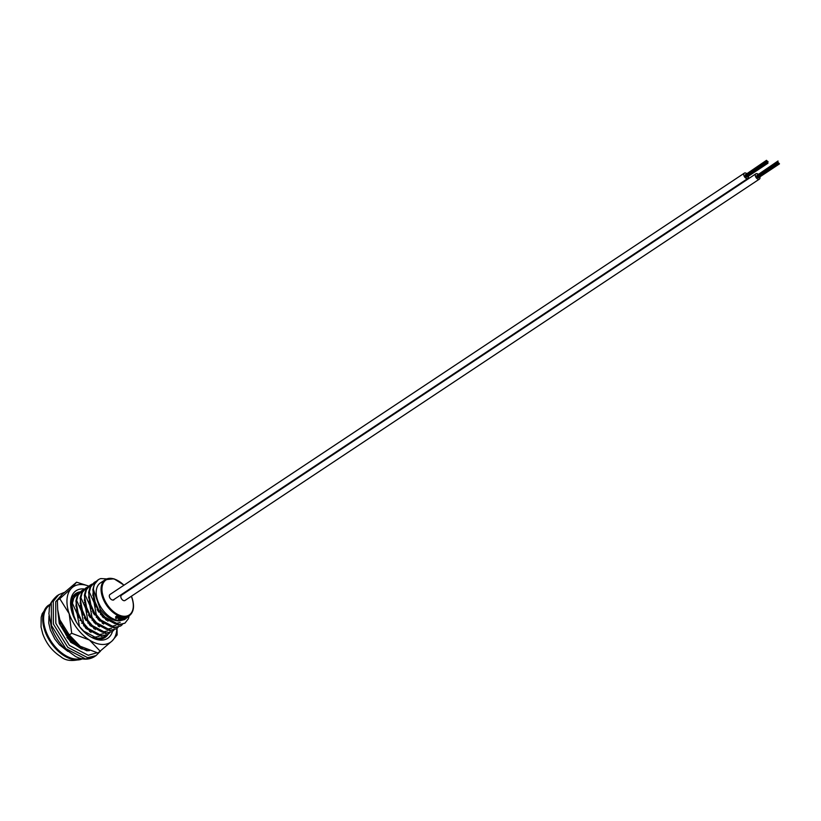 <?xml version="1.0" encoding="UTF-8"?>
<svg xmlns="http://www.w3.org/2000/svg" width="821" height="821" viewBox="0 0 821 821"><rect width="100%" height="100%" fill="white"/><g stroke="black" fill="none" stroke-linecap="round" stroke-linejoin="round"><path stroke-width="1.23" d="M112.508 600.018A3.181 1.919 56.4 0 0 113.77 599.905A3.181 1.919 56.4 0 0 114.252 599.299M133.238 603.856A21.633 13.044 -123.6 0 1 129.184 615.75A21.633 13.044 -123.6 0 1 102.502 597.206A21.633 13.044 -123.6 0 1 105.252 579.708L100.388 582.941A21.633 13.044 56.4 0 0 97.637 600.438A21.633 13.044 56.4 0 0 122.391 619.917M75.922 605.149L76.456 605.436L75.922 605.221M80.632 608.145L82.121 609.356M82.603 610.947L80.93 609.469M80.15 602.347L80.684 602.624L80.15 602.409M84.861 605.334L86.349 606.545M86.831 608.135L85.158 606.657M84.378 599.535L84.922 599.812L84.378 599.607M89.089 602.522L90.577 603.733M91.059 605.323L89.386 603.856M72.751 596.764L75.378 595.225M88.606 596.723L89.15 597.011L88.606 596.795M93.317 599.72L94.805 600.921M95.287 602.522L93.615 601.044M77.379 593.655L73.028 598.683L71.684 603.794L72.422 603.302L73.767 598.191L77.738 593.398L79.606 592.413M92.845 593.911L93.378 594.199L92.835 593.983M81.607 590.843L77.256 595.872L75.912 600.982L76.661 600.49L77.995 595.379L81.967 590.586L83.834 589.611M85.836 588.031L81.484 593.06L80.14 598.17L80.889 597.678L82.223 592.567L86.205 587.774L88.063 586.799M90.064 585.219L85.712 590.258L84.378 595.369L85.117 594.876L86.462 589.765L90.433 584.973L92.291 583.988M94.292 582.417L89.941 587.446L88.606 592.557L89.345 592.064L90.69 586.953L94.661 582.161L96.519 581.176M85.661 649.113L84.255 649.596M78.344 645.008L71.14 639.6L66.665 634.284L65.926 634.777L70.401 640.103L81.618 647.102M98.52 639.149L103.795 637.209L97.843 638.646L83.824 631.175L79.011 626.084M105.386 635.823L103.795 637.209M82.839 623.539L87.313 628.865L101.332 636.337L108.023 634.397L102.071 635.844L88.052 628.363L83.588 623.047L82.839 623.539L78.159 613.071L75.912 600.982M109.614 633.012L108.023 634.397M87.067 620.738L91.542 626.054L105.56 633.525L112.251 631.585L106.309 633.032L92.291 625.561L87.816 620.235L87.067 620.738L82.387 610.27L80.14 598.17M113.852 630.21L112.251 631.585M91.305 617.926L95.77 623.242L109.788 630.713L116.479 628.773L110.537 630.22L96.519 622.749L92.044 617.433L91.305 617.926L86.616 607.458L84.378 595.369M118.08 627.398L116.479 628.773M95.534 615.114L100.008 620.43L114.016 627.901L120.708 625.971L114.766 627.408L100.747 619.937L96.273 614.621L95.534 615.114L90.844 604.646L88.606 592.557M122.308 624.586L120.708 625.971M99.762 612.302L104.236 617.628L118.255 625.099L124.936 623.16L118.994 624.607L104.975 617.125L100.501 611.809L99.762 612.302L95.072 601.834L92.835 589.745L93.399 589.375A25.451 15.342 56.4 0 1 98.274 579.759L94.169 584.634L92.835 589.745M128.138 616.458L129.184 615.75L128.404 618.706L124.936 623.16M89.345 592.064L94.035 602.532L96.273 614.621M93.06 591.838L94.035 602.532L102.799 617.166L115.002 623.744L120.174 622.503M85.117 594.876L89.807 605.344L92.044 617.433M88.832 594.65L89.807 605.344L98.571 619.968L110.773 626.556L115.946 625.315M80.889 597.678L85.569 608.145L87.816 620.235M84.594 597.452L85.569 608.145L94.343 622.78L106.545 629.368L111.718 628.127M76.661 600.49L81.341 610.957L83.588 623.047M80.366 600.264L81.341 610.957L90.115 625.592L102.317 632.17L107.479 630.928M72.422 603.302L77.112 613.769L79.35 625.859M93.573 595.43L92.814 595.081M76.137 603.076L77.112 613.769L85.887 628.404L98.089 634.982L103.251 633.74M95.133 602.029L93.553 600.777M89.345 598.242L88.586 597.893M71.909 605.888L71.858 611.871M90.905 604.841L89.325 603.589M85.117 601.054L84.358 600.705M86.677 607.643L85.097 606.401M80.889 603.856L80.13 603.517M59.687 623.447L60.107 624.74M82.439 610.455L80.869 609.213M76.661 606.668L75.901 606.319M58.979 616.992L60.159 624.894M78.211 613.266L76.63 612.014M72.433 609.48L71.673 609.131M106.545 620.348L106.361 619.568M92.065 637.527L99.023 636.552M102.317 623.16L102.132 622.38M98.089 625.961L97.904 625.192M93.861 628.773L93.676 628.003M66.881 637.353L68.964 639.641L79.904 646.065M89.633 631.585L89.448 630.805M106.792 578.908L100.819 578.569A25.451 15.342 56.4 0 0 98.274 579.759M76.281 621.99L73.921 615.883L71.684 603.794M94.569 600.069L93.204 599.125M98.787 611.912L97.36 609.89M88.935 601.68A26.416 15.927 -123.6 0 1 90.341 602.881L88.976 601.937M94.548 614.724L92.958 612.476M86.113 605.693L84.748 604.749M65.926 634.777L60.487 621.569M90.32 617.536L88.514 615.011M81.884 608.505L80.52 607.561M86.092 620.337L84.286 617.823M77.656 611.306L76.291 610.362M72.227 608.238L71.694 608.033M116.541 617.248L118.152 617.433L116.51 617.259M107.89 621.23L107.797 620.717M103.662 624.042L103.569 623.529M99.433 626.854L99.341 626.331M95.195 629.666L95.113 629.143M90.967 632.468L90.885 631.954M119.23 620.933L124.679 619.516L119.23 620.933C112.569 620.933 106.227 616.992 100.203 609.141L100.501 611.809M124.679 619.516L125.808 618.613M100.203 609.141L93.399 589.375M126.424 618.192L123.704 619.681L127.255 617.033M124.361 618.295L126.075 617.751A22.146 13.341 -123.6 0 0 126.506 617.638L122.924 620.019A22.146 13.341 -123.6 0 1 122.483 620.132L124.033 619.106L122.832 619.527L124.433 617.967L123.643 617.915M126.506 617.638L126.28 617.187A21.633 13.044 -123.6 0 1 125.859 617.3M122.483 620.132L122.524 619.506M122.822 618.459L122.832 619.527M123.171 618.798L124.71 617.474A21.633 13.044 -123.6 0 1 124.248 617.515M120.564 620.071L119.774 619.588L120.4 619.403L120.564 620.071L119.784 619.804M120.749 619.568A22.146 13.341 -123.6 0 0 121.241 619.588L123.499 617.525A21.633 13.044 -123.6 0 1 123.027 617.505L120.749 619.568L123.027 617.505M119.066 617.987L118.973 618.613L121.867 617.813A22.146 13.341 -123.6 0 0 122.38 617.885L119.948 619.496A22.146 13.341 -123.6 0 1 119.548 619.434L118.532 619.28L118.593 618.316L119.928 616.93L118.511 617.864L118.532 619.28M122.38 617.885L122.247 617.423A21.633 13.044 -123.6 0 1 121.754 617.351M118.44 618.829L118.511 617.864L118.44 618.829M118.973 618.613L120.441 617.074A21.633 13.044 -123.6 0 1 119.928 616.93M117.588 616.448L118.737 617.587L116.141 617.505L117.136 618.316L115.751 618.367L115.658 616.776L115.72 617.936L115.658 616.776L117.075 615.781A21.633 13.044 -123.6 0 0 117.567 616.017L117.588 616.448A22.146 13.341 -123.6 0 1 117.085 616.202L117.075 615.781M117.28 616.284L118.522 616.386L118.737 617.587M116.079 617.115L117.136 618.316M122.042 594.804A3.181 1.919 56.4 0 0 121.508 594.999A3.181 1.919 56.4 0 0 120.964 595.83M115.751 618.367L115.679 617.197L117.085 616.202M116.479 616.828L118.05 617.002M119.158 618.429L119.076 619.065L120.42 618.767L121.867 617.813M120.533 617.515A22.146 13.341 -123.6 0 1 120.01 617.371M123.519 618.849L126.075 617.751M126.639 617.761L127.624 616.684M128.168 616.427L126.044 618.449M127.429 617.402L126.896 617.279M74.259 616.94A9.544 5.757 56.4 0 0 73.623 616.787M91.952 607.848L90.957 608.515M97.135 609.664L97.658 609.685L96.683 606.832L95.657 606.801M92.896 612.476L93.902 612.179M93.122 610.588L92.198 611.193M778.01 160.998L756.952 175.355M777.579 161.778L777.867 162.209L777.579 161.778L756.788 176.022M777.898 162.189L779.488 163.861L777.898 162.189L757.106 176.433M757.075 176.638L778.185 162.62L757.157 176.967M778.175 162.999L778.462 163.43L778.175 162.999L757.383 177.244M758.06 177.469L779.17 163.451L758.409 177.675M758.142 174.196A3.181 1.919 56.4 0 0 755.884 173.795A3.181 1.919 56.4 0 0 755.484 176.371A3.181 1.919 56.4 0 0 759.404 179.101A3.181 1.919 56.4 0 0 759.907 176.864M755.884 173.795L121.446 595.204A3.181 1.919 56.4 0 0 121.036 597.78A3.181 1.919 56.4 0 0 124.966 600.5L759.404 179.101M777.98 161.398L756.829 175.571M766.496 160.321L766.783 160.752L766.496 160.321L745.437 174.688M766.065 161.111L745.273 175.345M766.383 161.521L745.591 175.756M766.701 161.932L767.697 162.384L766.701 161.932L745.642 176.289M766.66 162.332L767.656 162.784L766.66 162.332L745.868 176.566M767.686 162.763L767.974 163.194L767.686 162.763L746.894 177.008M746.628 173.529A3.181 1.919 56.4 0 0 744.37 173.128A3.181 1.919 56.4 0 0 743.97 175.694A3.181 1.919 56.4 0 0 747.89 178.424A3.181 1.919 56.4 0 0 748.393 176.197M744.37 173.128L109.932 594.527A3.181 1.919 56.4 0 0 109.521 597.103A3.181 1.919 56.4 0 0 113.452 599.833L747.89 178.424M766.465 160.721L745.314 174.894M767.409 161.768L768.117 161.788L767.491 161.162L767.419 161.768M102.44 622.636A28.561 17.21 -123.6 0 1 102.666 623.396M102.758 622.893A26.416 15.927 -123.6 0 1 102.933 623.58M101.773 638.389A26.416 15.927 -123.6 0 1 101.424 638.943M93.697 596.118A26.416 15.927 56.4 0 0 92.824 595.523M84.481 589.006A28.561 17.21 56.4 0 0 83.085 588.893A28.561 17.21 56.4 0 0 70.719 606.114A28.561 17.21 56.4 0 0 91.429 637.291A28.561 17.21 56.4 0 0 100.726 640.123A28.561 17.21 56.4 0 0 112.477 631.431M90.721 636.891A26.416 15.927 56.4 0 0 98.643 639.149A26.416 15.927 56.4 0 0 108.085 634.356M105.386 618.716A26.416 15.927 -123.6 0 1 105.704 619.722M105.037 636.193A26.416 15.927 -123.6 0 1 103.374 638.369M117.044 628.373L117.146 634.9L112.2 640.862L97.945 653.003L80.171 646.23A33.404 20.135 56.4 0 0 82.049 647.338A33.404 20.135 56.4 0 0 82.295 647.482M100.378 651.392L89.479 640.052L71.694 633.278L69.18 613.698L59.789 598.683L57.357 600.305L62.304 594.342L76.558 582.192L88.842 586.091M71.694 633.278L69.262 634.9L80.171 646.23A33.404 20.135 56.4 0 1 59.871 619.886L69.262 634.9M59.789 598.683L71.601 588.154L76.558 582.192M57.357 600.305L57.696 609.664L59.871 619.886A33.404 20.135 -123.6 0 1 57.819 610.865L57.696 609.664M89.007 602.08A28.561 17.21 -123.6 0 1 90.495 603.435M88.791 586.132A33.404 20.135 56.4 0 0 71.601 588.154A33.404 20.135 56.4 0 0 69.18 613.698A33.404 20.135 56.4 0 0 89.479 640.052A33.404 20.135 56.4 0 0 112.2 640.862A33.404 20.135 56.4 0 0 116.849 628.517M80.212 591.859A26.416 15.927 56.4 0 0 70.811 606.914M74.352 594.681A26.416 15.927 -123.6 0 1 76.805 594.024M99.444 626.413L98.694 626.382M124.043 585.157L113.945 578.784L105.252 579.708A21.633 13.044 -123.6 0 1 117.783 580.591M123.93 585.229A20.997 12.654 56.4 0 0 106.473 579.688A20.997 12.654 56.4 0 0 103.354 596.939A20.997 12.654 56.4 0 0 124.125 616.284A20.997 12.654 56.4 0 0 131.924 597.955A20.997 12.654 56.4 0 0 131.298 596.292M50.235 604.841A31.157 18.78 56.4 0 0 45.689 630.405A31.157 18.78 56.4 0 0 81.074 658.545M82.408 658.842A31.793 19.16 -123.6 0 1 44.806 630.692A31.793 19.16 -123.6 0 1 48.008 605.59L42.22 613.687L41.183 617.33L41.05 627.008L42.713 633.73C46.294 643.572 52.287 651.197 60.692 656.584C65.649 661.038 73.131 661.664 83.137 658.483M64.336 592.393L58.743 594.691L53.273 601.341L53.416 624.083L67.774 647.328L87.621 657.662L96.057 655.579L99.875 651.73M61.77 594.866L55.705 601.711L55.818 623.334L69.426 645.439L88.258 655.281L96.981 652.777M99.69 621.035L98.807 619.188M91.223 608.34L90.628 607.704M85.528 603.209L84.44 602.429M57.778 610.506L59.256 623.457L70.76 642.309L86.698 650.745L89.499 650.612M95.739 624.093L95 622.462M87.652 611.614L86.267 610.167M81.3 606.001L80.212 605.272M94.076 656.892C88.36 660.074 82.141 659.92 75.419 656.41L65.003 648.795C58.938 642.771 54.432 635.69 51.487 627.552L48.891 613.574C49.907 607.653 47.454 604.882 56.772 596.005L51.302 602.655L51.436 625.397L65.793 648.631L85.641 658.976L94.076 656.892L96.057 655.579M131.422 596.22L132.109 598.027C134.675 606.473 133.7 612.384 129.184 615.75M50.522 604.04L48.008 605.59M77.738 593.398L77 593.891M81.967 590.586L81.228 591.079M86.205 587.774L85.456 588.267M90.433 584.973L89.684 585.465M94.661 582.161L93.922 582.653M88.011 611.378L87.026 612.025M83.783 614.18L82.798 614.837M79.555 616.992L78.57 617.649M59.984 624.288L61.021 623.601M99.32 611.553L98.602 612.035M95.092 614.365L94.374 614.847M90.864 617.176L90.136 617.659M86.636 619.988L85.907 620.46M82.398 622.79L81.679 623.272M101.147 614.159L100.49 614.601M96.919 616.971L96.262 617.402M92.691 619.783L92.034 620.214M88.452 622.595L87.806 623.026M84.224 625.397L83.578 625.838M69.949 640.585L70.514 640.216M89.335 614.313L88.452 614.898M85.107 617.125L84.224 617.71M80.879 619.937L79.996 620.522M779.488 163.861L758.378 177.88M778.811 163.441L757.711 177.459M778.462 163.43L757.352 177.449M777.867 162.209L756.757 176.228M767.974 163.194L746.864 177.213M767.656 162.784L746.546 176.802M767.296 162.763L746.197 176.782M766.947 162.753L745.837 176.772M766.67 161.942L745.56 175.961M766.352 161.532L745.242 175.55M89.869 631.749L89.674 631M77.81 611.902L76.343 610.639M48.973 615.955L48.747 623.067L50.338 629.953L54.884 639.087L59.348 644.731L67.845 651.371M58.219 613.615L60.19 624.986L70.678 641.694L81.258 648.806L87.17 649.739M94.436 622.882L93.071 620.266M89.879 615.381L89.15 614.436M81.484 606.873L80.294 606.011M56.772 596.005L58.753 594.691"/></g></svg>
